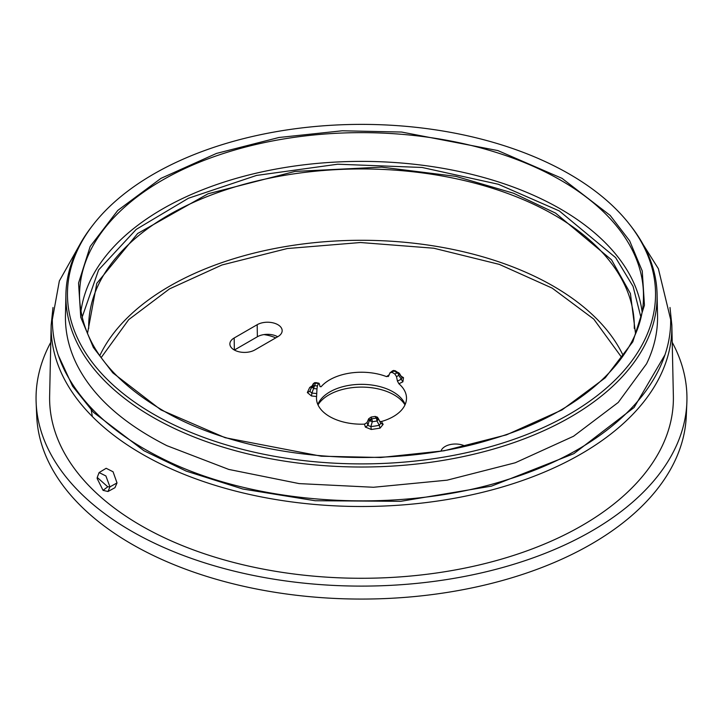 <?xml version="1.0" encoding="UTF-8"?>
<svg xmlns="http://www.w3.org/2000/svg" width="723" height="723" viewBox="0 0 723 723"><rect width="100%" height="100%" fill="white"/><g stroke="black" fill="none" stroke-linecap="round" stroke-linejoin="round"><path stroke-width="1.08" d="M317.406 385.965L314.315 385.657A2.711 2.16 -159.4 0 0 314.008 385.63A2.711 2.16 -159.4 0 0 311.83 386.796L313.872 388.558L316.963 388.875L317.406 385.965A45.151 26.064 180 0 1 318.463 383.696L319.331 383.768L320.027 386.624L321.12 386.742A45.007 25.983 180 0 1 386.534 376.62L388.64 376.005L389.995 372.833L392.426 370.917A2.711 1.699 -124.5 0 1 393.104 370.718A2.711 1.699 -124.5 0 1 393.963 370.935L391.947 372.327A45.151 26.064 180 0 1 393.42 373.14A45.151 26.064 180 0 1 394.83 373.99L396.475 376.575L397.442 381.084L398.897 383.759A45.007 25.983 180 0 1 406.498 398.536A45.007 25.983 180 0 1 381.373 421.527L379.792 421.446M314.017 383.208A2.711 1.934 74.8 0 1 314.785 382.675A2.711 1.934 -105.2 0 1 314.803 382.675L312.381 385.476A50.827 29.345 0 0 1 313.086 384.085A2.711 2.106 29 0 1 313.14 383.976A2.711 2.106 29 0 1 314.017 383.208A2.711 2.106 29 0 1 315.517 383.073L311.911 393.068L309.851 391.351L311.83 386.796A50.827 29.345 0 0 1 312.381 385.476L310.773 388.956A52.49 30.303 0 0 0 309.851 391.351L307.338 392.544L309.688 387.483L312.228 385.811M621.852 357.641L593.782 319.123L552.182 288.125L499.331 264.392L433.755 248.215L360.443 242.521L287.275 248.54L221.979 264.98L169.498 288.893L128.721 319.62L101.148 357.641M368.694 418.744L369.236 420.524L372.291 421.708A2.711 0.47 -97.1 0 0 371.812 419.006A2.711 0.47 -97.1 0 0 371.749 418.807L371.206 417.026L368.694 418.744L367.031 422.557L364.482 424.139A45.007 25.983 180 0 1 329.679 416.584A45.007 25.983 180 0 1 316.502 398.536A45.007 25.983 180 0 1 316.593 396.493L316.963 388.875M381.373 421.527L383.145 424.347L380.75 423.398L379.223 425.287L376.99 420.976A2.711 0.678 -100.5 0 0 376.692 419.394A2.711 0.678 -100.5 0 0 376.213 418.12A2.711 2.079 -32.2 0 1 378.509 418.888L378.509 418.888A2.711 2.079 -32.2 0 1 378.572 418.988M383.145 424.347L380.081 428.124L371.315 429.48L370.863 426.579L372.291 421.708A50.827 29.345 0 0 0 376.99 420.976L378.608 419.069L380.75 423.398M378.644 419.123L378.608 419.069A2.711 2.079 -32.2 0 0 378.59 419.033A2.711 0.615 -29.3 0 1 378.59 419.033L380.849 423.57M396.475 376.575L398.879 375.409A2.711 1.419 -115.8 0 0 397.957 373.52A2.711 1.419 -115.8 0 0 397.234 372.824L394.83 373.99M397.442 381.084L401.247 379.241L398.879 375.409L399.123 373.294A2.711 1.636 122.4 0 0 398.689 372.752A2.711 1.636 122.4 0 0 397.234 372.824L393.963 370.935A2.711 1.491 117.7 0 1 395.228 370.754L399.539 373.601L402.151 377.84L401.247 379.241L402.883 381.825L398.897 383.759M314.803 382.675L316.078 382.639A2.711 0.759 101.9 0 0 315.517 383.073L319.331 383.768M640.903 317.252L633.068 286.389L615.607 257.605L559.304 210.935L498.337 184.266L422.069 167.465L337.722 164.211L256.511 175.436L188.405 198.265L136.222 229.39L98.599 269.95L82.088 317.325M93.077 224.835L91.649 226.679A295.608 170.664 0 0 0 65.91 294.243L65.459 315.517A296.059 170.926 0 0 0 76.457 363.823C92.255 395.806 122.395 423.082 166.868 445.666L228.775 469.426L299.159 483.606L373.511 487.266L447.094 480.171L515.237 462.774L573.538 436.249L618.237 402.449L646.543 363.823A296.059 170.926 0 0 0 657.541 315.517L657.09 294.243A295.608 170.664 0 0 0 631.351 226.679L629.923 224.835A294.044 169.76 0 0 0 153.583 174.098A294.044 169.76 0 0 0 93.077 224.835A294.044 169.76 0 0 0 194.749 433.963A294.044 169.76 0 0 0 569.417 414.18A294.044 169.76 0 0 0 629.923 224.835M318.003 404.889A46.109 26.615 180 0 1 394.098 394.894A46.109 26.615 180 0 1 404.997 404.889M263.949 334.595A32.544 18.789 180 0 1 275.752 337.876M320.027 386.624L321.12 386.742L320 386.507M388.197 376.556L388.64 376.005M389.995 372.833L391.947 372.327M317.84 404.509A44.754 25.838 180 0 1 349.037 385.359A44.754 25.838 180 0 1 393.14 391.902A44.754 25.838 180 0 1 405.16 404.509M254.867 349.932A14.632 8.45 180 0 1 234.171 349.932A14.632 8.45 180 0 1 229.887 344.067A14.632 8.45 180 0 1 234.171 337.984L257.189 324.699A14.632 8.45 180 0 1 273.213 322.892A14.632 8.45 180 0 1 282.16 330.782A14.632 8.45 180 0 1 277.876 336.647L254.867 349.932M672.218 342.322A325.449 187.899 180 0 1 686.85 402.856L686.281 416.132A324.88 187.564 180 0 1 482.114 585.666A324.88 187.564 180 0 1 131.776 544.13A324.88 187.564 180 0 1 36.719 416.132L36.15 402.856A325.449 187.899 180 0 1 50.782 342.322M686.85 402.856A325.449 187.899 180 0 1 482.322 572.679A325.449 187.899 180 0 1 131.369 531.08A325.449 187.899 180 0 1 36.15 402.856M51.152 325.106A310.375 179.196 180 0 0 142.033 454.026A310.375 179.196 180 0 0 482.042 492.435A310.375 179.196 180 0 0 671.848 325.106L673.366 395.987A311.893 180.063 180 0 1 482.63 564.148A311.893 180.063 180 0 1 140.958 525.54A311.893 180.063 180 0 1 49.634 395.987L51.152 325.106L53.005 307.492M97.234 477.442L99.105 472.562L106.164 468.287L113.059 471.767L117.018 482.919L114.957 487.691L107.989 491.513L103.055 490.348L97.162 478.545L97.234 477.442L107.754 486.787L103.055 490.348M99.105 472.562L105.901 475.96L109.941 486.868L107.989 491.513M65.91 294.243A295.608 170.664 0 0 0 152.472 417.026A295.608 170.664 0 0 0 570.528 417.026A295.608 170.664 0 0 0 657.09 294.243M234.369 350.04L257.37 336.764A14.37 8.296 180 0 1 277.686 336.755M380.081 428.124L379.223 425.287A52.49 30.303 0 0 1 370.863 426.579L367.899 425.386L369.236 420.524A2.711 2.178 -17 0 1 371.749 418.807L376.213 418.12L375.147 416.421L377.442 417.189L378.581 419.006A2.711 0.615 -29.3 0 0 377.704 419.006A2.711 0.615 150.7 0 0 376.692 419.394M375.147 416.421A45.151 26.064 180 0 1 371.206 417.026M441.066 450.971A14.632 8.45 180 0 1 450.718 444.473A14.632 8.45 180 0 1 465.241 446.181M316.593 396.493L311.468 395.969L311.911 393.068L316.81 393.565M311.468 395.969L307.338 392.544M400.425 375.743L403.497 377.668L402.883 381.825M371.315 429.48L365.386 427.094L364.482 424.139M367.031 422.557L367.899 425.386L365.386 427.094M403.497 377.668L401.554 377.162M309.688 387.483L312.092 386.525M312.426 387.7A2.711 1.817 118.8 0 1 312.942 386.651A2.711 1.817 -61.2 0 1 314.008 385.63M99.765 355.698A271.297 156.629 180 0 1 553.33 286.154A271.297 156.629 180 0 1 623.235 355.698M370.266 421.093A2.711 1.292 121 0 1 370.827 420.072A2.711 1.292 -59 0 1 371.812 419.006M397.957 373.52A2.711 1.075 148.5 0 1 398.888 373.357A2.711 1.075 -31.5 0 1 399.539 373.61M393.854 370.447A2.711 1.708 85.7 0 0 393.764 370.447A2.711 1.708 85.7 0 0 393.104 370.718M635.535 333.61L630.411 293.529L611.541 259.846L555.544 213.104L513.574 193.249L455.897 176.367L381.572 167.121L294.975 171.423L208.052 193.782L137.668 233.475L96.801 283.335L87.465 333.61M88.721 328.387A272.797 157.497 180 0 1 255.553 181.31A272.797 157.497 180 0 1 554.396 215.074A272.797 157.497 180 0 1 634.279 328.387M664.708 355.255L634.116 407.474L573.854 453.664L491.432 486.145L400.705 501.319L315.12 500.732L242.811 489.019L186.163 471.098L143.949 450.736L93.448 412.318L72.598 386.218L58.292 355.255M80.931 311.604A281.364 162.449 180 0 1 263.696 171.514A281.364 162.449 180 0 1 560.452 208.965A281.364 162.449 180 0 1 642.069 311.604M562.033 178.355L497.867 150.574L401.608 132.047L342.268 130.782L278.924 137.497L216.493 153.421L160.967 178.355L117.777 210.42L90.185 246.462L78.554 283.036L80.75 317.289L93.366 347.474L112.833 372.869L160.967 409.914L225.133 437.704L321.392 456.222L380.732 457.496L444.076 450.781L506.507 434.848L562.033 409.914L605.223 377.849L632.815 341.807L644.446 305.242L642.25 270.98L629.634 240.804L610.167 215.409L562.033 178.355M79.548 297.451A281.97 162.792 180 0 1 251.984 145.422A281.97 162.792 180 0 1 560.885 180.325A281.97 162.792 180 0 1 643.452 297.451C643.289 355.617 582.783 412.589 491.712 439.223C385.955 472.119 245.296 459.548 161.78 409.833C108.857 378.337 81.446 340.876 79.548 297.451M117.018 482.919L109.941 486.868L107.754 486.787M257.37 336.764L257.189 324.699M234.351 350.04L234.171 337.984M386.534 376.62L389.146 374.821M392.426 370.917L395.228 370.754M643.072 244.392L658.373 268.703L670.673 319.602C671.486 386.507 605.91 449.281 508.396 479.322C399.43 514.704 254.686 505.82 160.822 457.804C114.722 434.64 82.747 405.73 64.907 371.062C56.557 354.342 52.363 337.189 52.327 319.602L59.349 280.958L79.928 244.392M316.078 382.639L318.997 383.244M90.836 407.573L92.327 416.52M671.848 325.106L669.995 307.492"/></g></svg>
